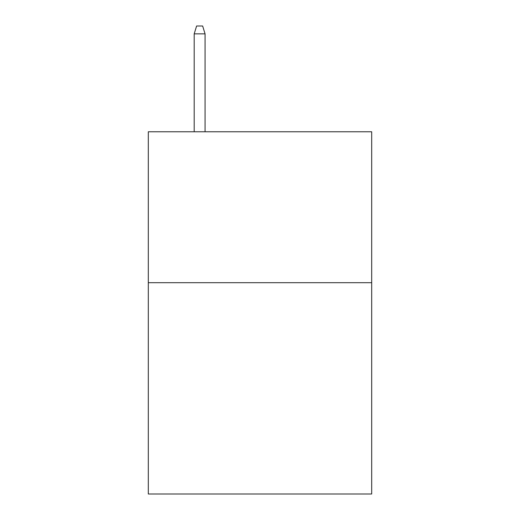 <?xml version="1.0" encoding="UTF-8"?>
<svg xmlns="http://www.w3.org/2000/svg" width="520" height="520" viewBox="0 0 520 520"><rect width="100%" height="100%" fill="white"/><g stroke="black" fill="none" stroke-linecap="round" stroke-linejoin="round"><path stroke-width="0.78" d="M371.69 282.698L371.69 494L148.31 494L148.31 131.768L371.69 131.768L371.69 282.698L148.31 282.698M205.062 131.768L205.062 33.846L194.194 33.846L194.194 131.768M194.194 33.846L196.612 26L202.644 26L205.062 33.846"/></g></svg>
